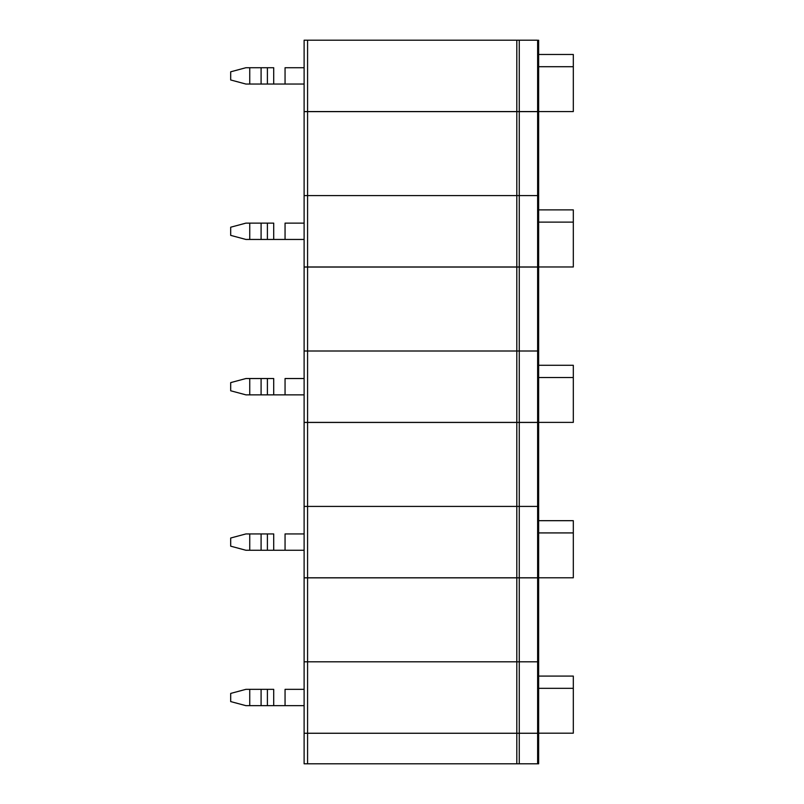 <?xml version="1.0" encoding="UTF-8"?>
<svg xmlns="http://www.w3.org/2000/svg" width="804" height="804" viewBox="0 0 804 804"><rect width="100%" height="100%" fill="white"/><g stroke="black" fill="none" stroke-linecap="round" stroke-linejoin="round"><path stroke-width="1.21" d="M516.811 763.8L516.811 733.258L307.58 733.258L307.58 763.8L537.625 763.8L537.625 733.258L519.263 733.258L519.263 763.8L519.263 733.258L516.811 733.258L516.811 763.8L307.58 763.8L307.58 733.258L304.113 733.258L304.113 763.8L307.58 763.8L304.113 763.8L304.113 733.258L537.625 733.258L537.625 763.8L538.64 763.8L538.64 733.258L537.625 733.258L538.64 733.258L538.64 763.8L516.811 763.8M304.113 661.813L304.113 577.785L304.113 661.813L307.58 661.813L307.58 577.785L304.113 577.785L307.58 577.785L307.58 661.813L516.811 661.813L516.811 577.785L307.58 577.785L516.811 577.785L516.811 661.813L519.263 661.813L519.263 577.785L516.811 577.785L519.263 577.785L519.263 661.813L537.625 661.813L537.625 577.785L519.263 577.785L537.625 577.785L537.625 661.813L538.64 661.813L538.64 577.785L537.625 577.785L538.64 577.785L538.64 661.813L304.113 661.813L304.113 733.258L304.113 661.813L307.58 661.813L304.113 661.813M304.113 506.409L304.113 422.381L304.113 506.409L307.58 506.409L307.58 422.381L304.113 422.381L307.58 422.381L307.58 506.409L516.811 506.409L516.811 422.381L307.58 422.381L516.811 422.381L516.811 506.409L519.263 506.409L519.263 422.381L516.811 422.381L519.263 422.381L519.263 506.409L537.625 506.409L537.625 422.381L519.263 422.381L537.625 422.381L537.625 506.409L538.64 506.409L538.64 422.381L537.625 422.381L538.64 422.381L538.64 506.409L304.113 506.409L304.113 577.855L304.113 506.409L307.58 506.409L304.113 506.409M304.113 351.006L304.113 266.978L304.113 351.006L307.58 351.006L307.58 266.978L304.113 266.978L307.58 266.978L307.58 351.006L516.811 351.006L516.811 266.978L307.58 266.978L516.811 266.978L516.811 351.006L519.263 351.006L519.263 266.978L516.811 266.978L519.263 266.978L519.263 351.006L537.625 351.006L537.625 266.978L519.263 266.978L537.625 266.978L537.625 351.006L538.64 351.006L538.64 266.978L537.625 266.978L538.64 266.978L538.64 351.006L304.113 351.006L304.113 422.452L304.113 351.006L307.58 351.006L304.113 351.006M304.113 195.603L304.113 111.575L304.113 195.603L307.58 195.603L307.58 111.575L304.113 111.575L307.58 111.575L307.58 195.603L516.811 195.603L516.811 111.575L307.58 111.575L516.811 111.575L516.811 195.603L519.263 195.603L519.263 111.575L516.811 111.575L519.263 111.575L519.263 195.603L537.625 195.603L537.625 111.575L519.263 111.575L537.625 111.575L537.625 195.603L538.64 195.603L538.64 111.575L537.625 111.575L538.64 111.575L538.64 195.603L304.113 195.603L304.113 267.049L304.113 195.603L307.58 195.603L304.113 195.603M273.712 689.34L267.4 689.34L267.4 705.661L273.712 705.661L273.712 689.34L273.712 705.661L245.913 705.661L249.742 705.661L249.742 689.34L245.913 689.34L230.688 693.42L230.688 701.58L245.913 705.661L230.688 701.58L230.688 693.42L245.913 689.34L249.742 689.34L249.742 705.661L261.089 705.661L261.089 689.34L249.742 689.34L261.089 689.34L261.089 705.661L267.4 705.661L267.4 689.34L261.089 689.34L273.712 689.34M516.811 733.258L304.113 733.258L307.58 733.258L307.58 661.813L307.58 733.258L519.263 733.258L516.811 733.258L516.811 661.813L516.811 733.258M538.64 733.258L519.263 733.258L519.263 661.813L307.58 661.813L519.263 661.813L519.263 733.258L538.64 733.258L538.64 661.813L538.64 733.258M304.113 705.661L273.712 705.661L285.058 705.661L285.058 689.34L285.058 705.661L304.113 705.661M304.113 689.34L285.058 689.34L304.113 689.34M573.312 676.084L573.312 733.188L538.64 733.188L573.312 733.188L573.312 688.324L538.64 688.324L573.312 688.324L573.312 676.084L538.64 676.084L573.312 676.084M537.625 661.813L537.625 733.258L537.625 661.813L519.263 661.813L537.625 661.813M273.712 533.936L267.4 533.936L267.4 550.258L273.712 550.258L273.712 533.936L273.712 550.258L245.913 550.258L249.742 550.258L249.742 533.936L245.913 533.936L230.688 538.017L230.688 546.177L245.913 550.258L230.688 546.177L230.688 538.017L245.913 533.936L249.742 533.936L249.742 550.258L261.089 550.258L261.089 533.936L249.742 533.936L261.089 533.936L261.089 550.258L267.4 550.258L267.4 533.936L261.089 533.936L273.712 533.936M516.811 577.855L304.113 577.855L307.58 577.855L307.58 506.409L307.58 577.855L519.263 577.855L516.811 577.855L516.811 506.409L516.811 577.855M538.64 577.855L519.263 577.855L519.263 506.409L307.58 506.409L519.263 506.409L519.263 577.855L538.64 577.855L538.64 506.409L538.64 577.855M304.113 550.258L273.712 550.258L285.058 550.258L285.058 533.936L285.058 550.258L304.113 550.258M304.113 533.936L285.058 533.936L304.113 533.936M573.312 520.68L573.312 577.785L538.64 577.785L573.312 577.785L573.312 532.921L538.64 532.921L573.312 532.921L573.312 520.68L538.64 520.68L573.312 520.68M537.625 506.409L537.625 577.855L537.625 506.409L519.263 506.409L537.625 506.409M273.712 378.533L267.4 378.533L267.4 394.854L273.712 394.854L273.712 378.533L273.712 394.854L245.913 394.854L249.742 394.854L249.742 378.533L245.913 378.533L230.688 382.614L230.688 390.774L245.913 394.854L230.688 390.774L230.688 382.614L245.913 378.533L249.742 378.533L249.742 394.854L261.089 394.854L261.089 378.533L249.742 378.533L261.089 378.533L261.089 394.854L267.4 394.854L267.4 378.533L261.089 378.533L273.712 378.533M516.811 422.452L304.113 422.452L307.58 422.452L307.58 351.006L307.58 422.452L519.263 422.452L516.811 422.452L516.811 351.006L516.811 422.452M538.64 422.452L519.263 422.452L519.263 351.006L307.58 351.006L519.263 351.006L519.263 422.452L538.64 422.452L538.64 351.006L538.64 422.452M304.113 394.854L273.712 394.854L285.058 394.854L285.058 378.533L285.058 394.854L304.113 394.854M304.113 378.533L285.058 378.533L304.113 378.533M573.312 365.277L573.312 422.381L538.64 422.381L573.312 422.381L573.312 377.518L538.64 377.518L573.312 377.518L573.312 365.277L538.64 365.277L573.312 365.277M537.625 351.006L537.625 422.452L537.625 351.006L519.263 351.006L537.625 351.006M273.712 223.13L267.4 223.13L267.4 239.451L273.712 239.451L273.712 223.13L273.712 239.451L245.913 239.451L249.742 239.451L249.742 223.13L245.913 223.13L230.688 227.21L230.688 235.371L245.913 239.451L230.688 235.371L230.688 227.21L245.913 223.13L249.742 223.13L249.742 239.451L261.089 239.451L261.089 223.13L249.742 223.13L261.089 223.13L261.089 239.451L267.4 239.451L267.4 223.13L261.089 223.13L273.712 223.13M516.811 267.049L304.113 267.049L307.58 267.049L307.58 195.603L307.58 267.049L519.263 267.049L516.811 267.049L516.811 195.603L516.811 267.049M538.64 267.049L519.263 267.049L519.263 195.603L307.58 195.603L519.263 195.603L519.263 267.049L538.64 267.049L538.64 195.603L538.64 267.049M304.113 239.451L273.712 239.451L285.058 239.451L285.058 223.13L285.058 239.451L304.113 239.451M304.113 223.13L285.058 223.13L304.113 223.13M573.312 209.874L573.312 266.978L538.64 266.978L573.312 266.978L573.312 222.115L538.64 222.115L573.312 222.115L573.312 209.874L538.64 209.874L573.312 209.874M537.625 195.603L537.625 267.049L537.625 195.603L519.263 195.603L537.625 195.603M273.712 67.727L267.4 67.727L267.4 84.048L273.712 84.048L273.712 67.727L273.712 84.048L245.913 84.048L249.742 84.048L249.742 67.727L245.913 67.727L230.688 71.807L230.688 79.968L245.913 84.048L230.688 79.968L230.688 71.807L245.913 67.727L249.742 67.727L249.742 84.048L261.089 84.048L261.089 67.727L249.742 67.727L261.089 67.727L261.089 84.048L267.4 84.048L267.4 67.727L261.089 67.727L273.712 67.727M516.811 111.645L304.113 111.645L304.113 40.2L304.113 111.645L307.58 111.645L307.58 40.2L304.113 40.2L307.58 40.2L307.58 111.645L519.263 111.645L516.811 111.645L516.811 40.2L516.811 111.645M538.64 111.645L519.263 111.645L519.263 40.2L307.58 40.2L519.263 40.2L519.263 111.645L538.64 111.645L538.64 40.2L538.64 111.645M304.113 84.048L273.712 84.048L285.058 84.048L285.058 67.727L285.058 84.048L304.113 84.048M304.113 67.727L285.058 67.727L304.113 67.727M573.312 54.471L573.312 111.575L538.64 111.575L573.312 111.575L573.312 66.712L538.64 66.712L573.312 66.712L573.312 54.471L538.64 54.471L573.312 54.471M537.625 40.2L537.625 111.645L537.625 40.2L519.263 40.2L537.625 40.2"/></g></svg>

